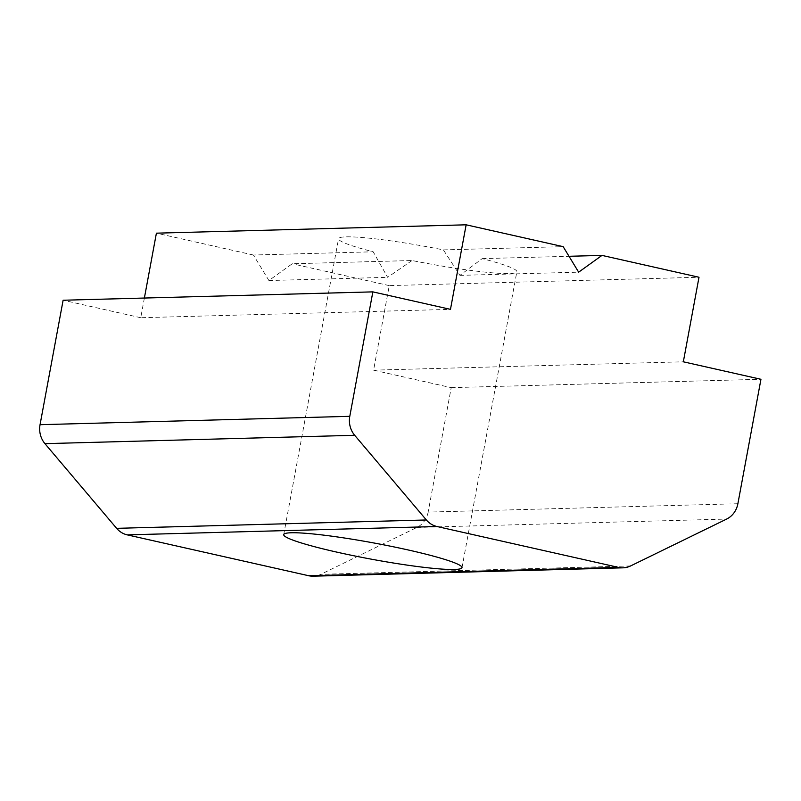 <?xml version="1.0" encoding="UTF-8"?>
<svg xmlns="http://www.w3.org/2000/svg" width="801" height="801" viewBox="0 0 801 801"><rect width="100%" height="100%" fill="white"/><g stroke="black" fill="none" stroke-linecap="round" stroke-linejoin="round"><path stroke-width="0.6" stroke-dasharray="4 3" d="M412.014 260.525L387.644 277.326L373.196 251.794A90.653 8.19 10.5 0 1 338.563 238.688A90.653 8.19 10.5 0 1 443.394 249.892L459.924 275.374L482.202 258.633A90.653 8.19 10.5 0 1 516.845 271.729A90.653 8.19 10.5 0 1 412.014 260.525L292.235 263.759L268.916 280.53L387.644 277.326M443.394 249.892L563.163 246.658M459.924 275.374L578.652 272.17M268.916 280.53L253.426 255.018L373.196 251.794M253.426 255.018L156.405 233.171M482.202 258.633L569.01 256.29M737.881 503.729L428.145 512.089L451.213 387.644L373.586 370.162L389.256 285.617L699.003 277.256M389.256 285.617L292.235 263.759M373.586 370.162L683.333 361.802M451.213 387.644L760.95 379.284M428.145 512.089A21.587 19.795 -91.5 0 1 416.9 527.428L320.831 574.317A21.587 19.795 -91.5 0 1 313.251 576.189M144.38 298.042L140.736 317.717L450.472 309.356M140.736 317.717L63.119 300.235M630.567 565.957L320.831 574.317M416.9 527.428L726.637 519.068M461.997 567.649L516.845 271.729M283.714 534.607L338.563 238.688"/><path stroke-width="1.2" d="M408.991 550.147A90.653 8.19 10.5 0 1 461.997 567.649A90.653 8.19 10.5 0 1 336.72 552.099A90.653 8.19 10.5 0 1 283.714 534.607A90.653 8.19 10.5 0 1 408.991 550.147M569.01 256.29L601.982 255.399L578.652 272.17L563.163 246.658L466.142 224.811L450.472 309.356L372.855 291.874L349.787 416.33A21.587 19.795 88.5 0 0 354.683 435.293L426.362 519.969A21.587 19.795 88.5 0 0 436.966 526.507L127.219 534.868A21.587 19.795 -91.5 0 1 116.626 528.33L426.362 519.969M144.38 298.042L156.405 233.171L466.142 224.811M622.998 567.829L313.251 576.189A21.587 19.795 -91.5 0 1 308.755 575.749L618.492 567.388A21.587 19.795 88.5 0 0 622.998 567.829A21.587 19.795 88.5 0 0 630.567 565.957L726.637 519.068A21.587 19.795 88.5 0 0 737.881 503.729L760.95 379.284L683.333 361.802L699.003 277.256L601.982 255.399M618.492 567.388L436.966 526.507M308.755 575.749L127.219 534.868M354.683 435.293L44.936 443.654L116.626 528.33M44.936 443.654A21.587 19.795 -91.5 0 1 40.05 424.69L63.119 300.235L372.855 291.874M40.05 424.69L349.787 416.33"/></g></svg>
